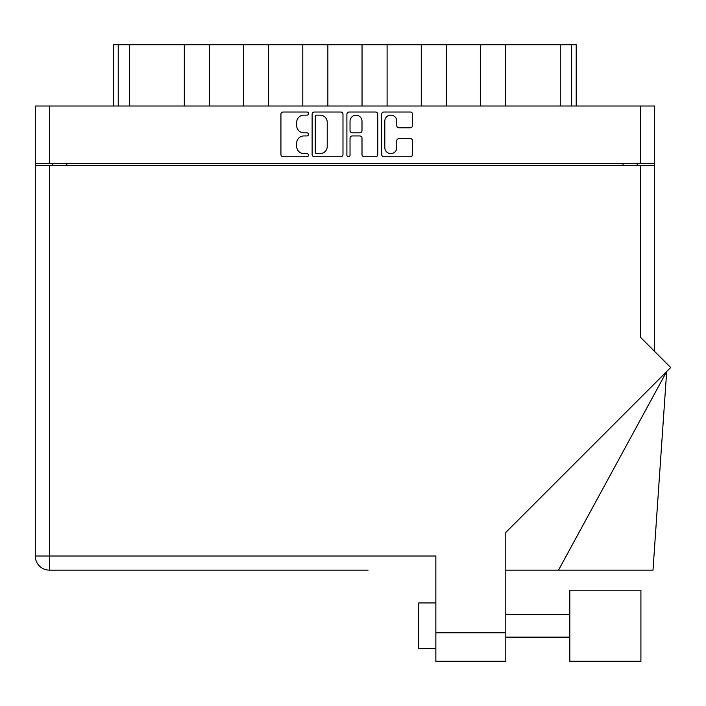 <?xml version="1.0" encoding="UTF-8"?>
<svg xmlns="http://www.w3.org/2000/svg" width="706" height="706" viewBox="0 0 706 706"><rect width="100%" height="100%" fill="white"/><g stroke="black" fill="none" stroke-linecap="round" stroke-linejoin="round"><path stroke-width="1.06" d="M384.805 147.633A5.983 5.983 0 0 0 390.789 153.617A5.983 5.983 0 0 0 396.772 147.633L396.772 140.865A2.233 2.233 0 0 1 399.014 138.632L410.31 138.632A2.233 2.233 0 0 1 412.542 140.865L412.542 154.508A2.233 2.233 0 0 1 410.31 156.75L383.914 156.75A2.233 2.233 0 0 1 381.681 154.508L381.681 114.248A2.233 2.233 0 0 1 383.914 112.016L410.31 112.016A2.233 2.233 0 0 1 412.542 114.248L412.542 125.544A2.233 2.233 0 0 1 410.31 127.786L399.014 127.786A2.233 2.233 0 0 1 396.772 125.544L396.772 121.132A5.983 5.983 0 0 0 390.789 115.149A5.983 5.983 0 0 0 384.805 121.132L384.805 147.633M348.464 156.75A1.562 1.562 0 0 0 350.035 155.179L350.035 138.182A2.233 2.233 0 0 1 352.268 135.949L359.76 135.949A2.233 2.233 0 0 1 362.001 138.182L362.001 154.508A2.233 2.233 0 0 0 364.234 156.75L375.53 156.75A2.233 2.233 0 0 0 377.763 154.508L377.763 114.248A2.233 2.233 0 0 0 375.53 112.016L349.135 112.016A2.233 2.233 0 0 0 346.902 114.248L346.902 155.179A1.562 1.562 0 0 0 348.464 156.75M342.984 154.508L342.984 114.248A2.233 2.233 0 0 0 340.751 112.016L314.364 112.016A2.233 2.233 0 0 0 312.123 114.248L312.123 154.508A2.233 2.233 0 0 0 314.364 156.75L340.751 156.75A2.233 2.233 0 0 0 342.984 154.508M35.3 106.015L35.3 163.43L35.3 106.015L654.586 106.015L654.586 351.403M654.586 163.43L35.3 163.43L35.3 165.707L654.586 165.707M303.854 115.149L306.925 115.149A1.562 1.562 0 0 0 308.487 113.578A1.562 1.562 0 0 0 306.925 112.016L283.159 112.016A2.233 2.233 0 0 0 280.926 114.248L280.926 154.508A2.233 2.233 0 0 0 283.159 156.75L306.925 156.75A1.562 1.562 0 0 0 308.487 155.179A1.562 1.562 0 0 0 306.925 153.617L303.854 153.617A7.157 7.157 0 0 1 296.696 146.46L296.696 143.106A7.157 7.157 0 0 1 303.854 135.949L306.925 135.949A1.562 1.562 0 0 0 308.487 134.378A1.562 1.562 0 0 0 306.925 132.816L303.854 132.816A7.157 7.157 0 0 1 296.696 125.659L296.696 122.306A7.157 7.157 0 0 1 303.854 115.149M52.729 165.707L52.729 163.43M637.156 163.43L637.156 165.707M113.684 106.015L113.684 44.725L129.63 44.725L129.63 106.015M118.237 106.015L118.237 44.725M184.31 106.015L184.31 44.725L129.63 44.725M209.373 106.015L209.373 44.725L184.31 44.725M243.552 106.015L243.552 44.725L209.373 44.725M268.615 106.015L268.615 44.725L243.552 44.725M302.795 106.015L302.795 44.725L268.615 44.725M327.858 106.015L327.858 44.725L302.795 44.725M362.037 106.015L362.037 44.725L327.858 44.725M387.1 106.015L387.1 44.725L362.037 44.725M421.27 106.015L421.27 44.725L387.1 44.725M446.333 106.015L446.333 44.725L421.27 44.725M480.512 106.015L480.512 44.725L446.333 44.725M505.575 106.015L505.575 44.725L480.512 44.725M560.264 106.015L560.264 44.725L505.575 44.725M560.264 44.725L571.648 44.725L571.648 106.015M576.211 106.015L576.211 44.725L576.211 106.015M571.648 44.725L576.211 44.725M316.817 115.149A1.562 1.562 0 0 0 315.255 116.711L315.255 152.046A1.562 1.562 0 0 0 316.817 153.617L320.065 153.617A7.157 7.157 0 0 0 327.222 146.46L327.222 122.306A7.157 7.157 0 0 0 320.065 115.149L316.817 115.149M362.001 121.238A5.983 5.983 0 0 0 356.018 115.254A5.983 5.983 0 0 0 350.035 121.238L350.035 130.575A2.233 2.233 0 0 0 352.268 132.816L359.76 132.816A2.233 2.233 0 0 0 362.001 130.575L362.001 121.238M640.916 661.275L640.916 590.19L569.83 590.19L569.83 661.275L640.916 661.275L569.83 661.275M418.764 648.514L435.858 648.514L418.764 648.514L418.764 602.95L435.858 602.95M640.466 165.707L640.466 337.283L670.7 367.517L505.805 532.412L505.805 661.275L435.858 661.275L435.858 556.01L49.429 556.01L49.429 165.707M368.073 570.139L49.429 570.139A14.129 14.129 0 0 1 35.3 556.01L35.3 165.707M35.3 556.01L49.429 556.01L49.429 570.139A14.129 14.129 0 0 1 35.3 556.01A14.129 14.129 0 0 0 49.429 570.139L321.821 570.139M435.858 661.275L449.528 661.275M558.517 570.139L666.676 371.541L652.997 570.139L505.805 570.139M49.429 106.015L49.429 163.43M640.466 163.43L640.466 106.015M66.858 163.43L66.858 165.707M623.036 165.707L623.036 163.43M435.858 632.797L505.805 632.797M569.83 637.13L505.805 637.13L569.83 637.13M569.83 614.344L505.805 614.344"/></g></svg>
